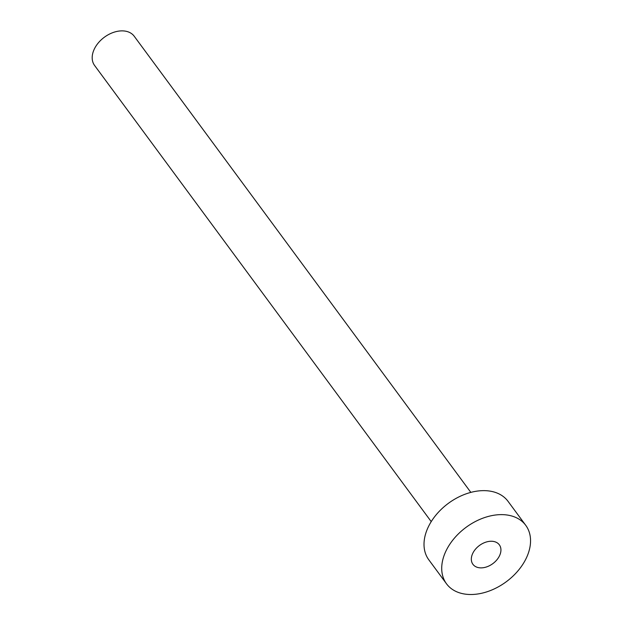 <?xml version="1.0" encoding="UTF-8"?>
<svg xmlns="http://www.w3.org/2000/svg" width="625" height="625" viewBox="0 0 625 625"><rect width="100%" height="100%" fill="white"/><g stroke="black" fill="none" stroke-linecap="round" stroke-linejoin="round"><path stroke-width="0.94" d="M472.836 553.188A16.414 11.273 143.6 0 0 472.93 564.312A16.414 11.273 143.6 0 0 486.234 567.031A16.414 11.273 143.6 0 0 499.43 555.945A16.414 11.273 143.6 0 0 499.336 544.82A16.414 11.273 143.6 0 0 486.031 542.094A16.414 11.273 143.6 0 0 472.836 553.188M431.227 521.625L94.586 65.461A24.617 16.914 -36.4 0 1 94.453 48.773A24.617 16.914 -36.4 0 1 114.242 32.141A24.617 16.914 -36.4 0 1 134.203 36.227L470.844 492.391M446.516 583.805L428.812 559.812A49.234 33.828 -36.4 0 1 428.547 526.438A49.234 33.828 -36.4 0 1 468.133 493.172A49.234 33.828 -36.4 0 1 508.047 501.344L525.75 525.328A49.234 33.828 -36.4 0 1 526.016 558.711A49.234 33.828 -36.4 0 1 486.43 591.969A49.234 33.828 -36.4 0 1 446.516 583.805A49.234 33.828 -36.4 0 1 446.25 550.422A49.234 33.828 -36.4 0 1 485.836 517.164A49.234 33.828 -36.4 0 1 525.75 525.328"/></g></svg>
